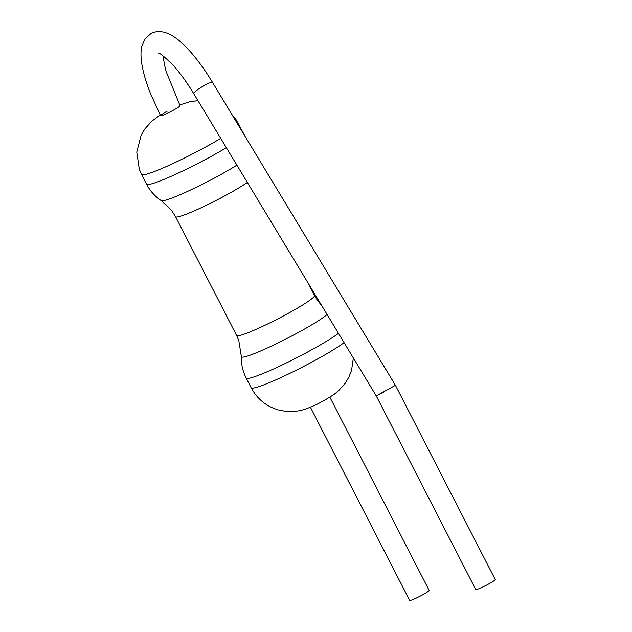 <?xml version="1.0" encoding="UTF-8"?>
<svg xmlns="http://www.w3.org/2000/svg" width="632" height="632" viewBox="0 0 632 632"><rect width="100%" height="100%" fill="white"/><g stroke="black" fill="none" stroke-linecap="round" stroke-linejoin="round"><path stroke-width="0.95" d="M310.399 407.213L409.686 600.4A10.949 1.011 -27.2 0 0 422.539 594.886A10.949 1.011 -27.2 0 0 429.152 590.391L329.872 397.204M167.188 111.2A10.949 1.011 152.8 0 0 160.575 115.688A10.949 1.011 -27.2 0 0 173.429 110.165A10.949 1.011 -27.2 0 0 180.049 105.678A10.949 1.011 152.8 0 1 173.429 110.165A10.949 1.011 152.8 0 1 160.575 115.688L150.4 93.346C146.434 83.321 143.693 74.236 142.176 66.091C140.723 58.334 140.596 51.777 141.797 46.42L144.894 39.089L150.803 33.654C155.377 31.181 160.583 30.936 166.413 32.935C171.58 34.807 177.039 38.449 182.79 43.853C192.713 53.254 202.611 66.091 212.486 82.365A10.949 1.604 148.9 0 0 204.91 85.138A10.949 1.604 148.9 0 0 193.748 93.686L376.293 395.98L475.762 589.53A10.949 1.011 152.8 0 0 488.623 584.015A10.949 1.011 152.8 0 0 495.235 579.52L395.419 385.299L376.625 395.695L383.355 392.369M353.375 358.036L351.55 370.32L348.88 377.154L345.262 383.245L338.215 391.09L333.649 394.7L324.003 400.625C318.599 403.335 318.054 404.219 306.33 408.77C300.295 411.005 293.643 411.89 286.383 411.424L279.463 410.247C266.822 406.811 257.39 399.313 251.165 387.748A54.731 5.048 -27.2 0 0 315.455 360.169A54.731 5.048 -27.2 0 0 344.077 342.631M251.165 387.748L246.188 378.055A54.731 5.048 -27.2 0 0 310.47 350.476A54.731 5.048 -27.2 0 0 338.491 333.38M246.188 378.055C242.743 371.3 241.14 364.127 241.353 356.543A49.257 4.543 -27.2 0 0 299.268 331.958A49.257 4.543 -27.2 0 0 327.084 314.499M241.353 356.543L238.793 340.466L236.629 335.505A43.782 4.037 -27.2 0 0 288.058 313.44A43.782 4.037 -27.2 0 0 314.515 295.484L308.274 283.349M236.629 335.505L175.578 216.713L171.477 210.235L161.223 200.62A49.257 4.543 -27.2 0 0 218.917 175.617A49.257 4.543 -27.2 0 0 236.889 165.134M161.223 200.62C154.935 196.386 150.037 190.904 146.545 184.173A54.731 5.048 -27.2 0 0 210.827 156.586A54.731 5.048 -27.2 0 0 226.351 147.683M146.545 184.173L141.56 174.479A54.731 5.048 -27.2 0 0 205.85 146.893A54.731 5.048 -27.2 0 0 220.734 138.376M175.578 216.713A43.782 4.037 -27.2 0 0 227.007 194.648A43.782 4.037 -27.2 0 0 247.349 182.451M243.944 134.474A54.731 5.048 -27.2 0 0 243.897 134.134L236.092 119.701L231.849 114.431M238.588 125.594A54.731 5.048 -27.2 0 0 238.92 124.441M180.049 105.678L165.624 70.247L162.914 55.75M212.486 82.365L395.419 385.299M158.743 53.467C159.525 52.606 164.486 56.714 173.61 65.783C180.246 73.217 186.961 82.516 193.748 93.686M321.68 305.548L317.28 300.129L314.515 295.484M141.56 174.479L139.348 169.423L136.765 152.13L141.118 135.224L144.744 129.062L151.775 121.194L160.212 114.985M197.935 100.63L189.64 101.728L179.685 104.983M244.576 135.501L243.897 134.134"/></g></svg>

